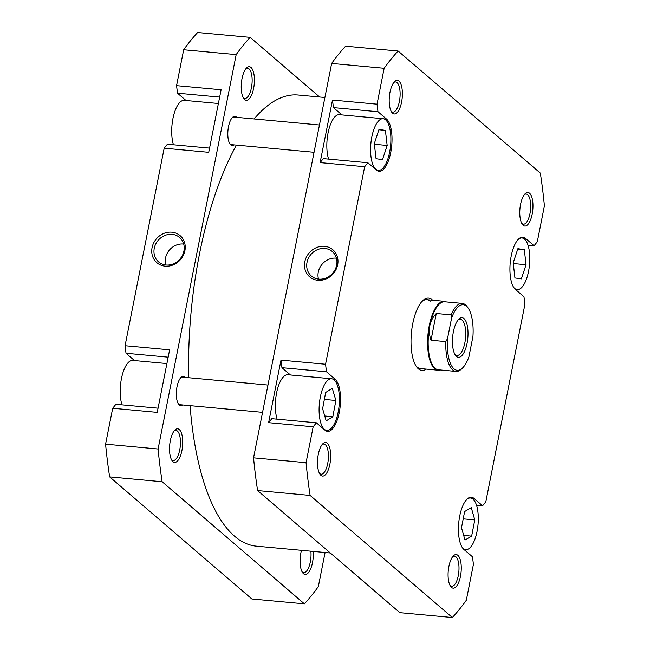 <?xml version="1.0" encoding="UTF-8"?>
<svg xmlns="http://www.w3.org/2000/svg" width="650" height="650" viewBox="0 0 650 650"><rect width="100%" height="100%" fill="white"/><g stroke="black" fill="none" stroke-linecap="round" stroke-linejoin="round"><path stroke-width="0.97" d="M330.346 552.979L256.417 546.154A226.525 86.588 -84.7 0 1 233.886 535.592A226.525 86.588 -84.7 0 1 190.068 405.632M188.695 377.723A226.525 86.588 -84.7 0 1 236.446 145.112M254.109 118.958A226.525 86.588 -84.7 0 1 298.114 95.03L324.902 97.5M462.183 547.365A25.935 9.912 95.3 0 0 463.255 548.511A25.935 9.912 95.3 0 0 465.757 549.648A25.935 9.912 95.3 0 0 477.612 528.141A25.935 9.912 95.3 0 0 473.029 499.135A25.935 9.912 95.3 0 0 470.527 497.997A25.935 9.912 95.3 0 0 466.594 499.59M513.671 287.316A25.935 9.912 95.3 0 0 514.743 288.462A25.935 9.912 95.3 0 0 517.246 289.608A25.935 9.912 95.3 0 0 529.108 268.092A25.935 9.912 95.3 0 0 524.526 239.086A25.935 9.912 95.3 0 0 522.023 237.949A25.935 9.912 95.3 0 0 518.091 239.541M385.629 119.868A25.935 9.912 95.3 0 0 383.134 118.731A25.935 9.912 95.3 0 0 371.272 140.237A25.935 9.912 95.3 0 0 375.854 169.244A25.935 9.912 95.3 0 0 378.357 170.381A25.935 9.912 95.3 0 0 390.211 148.874A25.935 9.912 95.3 0 0 385.629 119.868M383.134 118.731L339.373 114.684A25.935 9.912 95.3 0 0 328.624 130.423A25.935 9.912 95.3 0 0 328.616 159.128M334.141 379.917A25.935 9.912 95.3 0 0 331.638 378.779A25.935 9.912 95.3 0 0 319.784 400.286A25.935 9.912 95.3 0 0 324.366 429.293A25.935 9.912 95.3 0 0 326.869 430.43A25.935 9.912 95.3 0 0 338.723 408.915A25.935 9.912 95.3 0 0 334.141 379.917M331.638 378.779L287.885 374.733A25.935 9.912 95.3 0 0 277.136 390.471A25.935 9.912 95.3 0 0 277.127 419.169M327.275 443.219A16.859 6.443 -84.7 0 1 329.891 464.23A16.859 6.443 -84.7 0 1 320.921 475.312A16.859 6.443 -84.7 0 1 320.036 474.305A16.859 6.443 -84.7 0 1 317.688 458.673A16.859 6.443 -84.7 0 1 322.863 443.739A16.859 6.443 -84.7 0 1 327.275 443.219M319.459 473.338A15.129 5.785 95.3 0 0 319.662 473.517A15.129 5.785 95.3 0 0 321.116 474.183A15.129 5.785 95.3 0 0 328.039 461.638A15.129 5.785 95.3 0 0 325.366 444.714A15.129 5.785 95.3 0 0 323.903 444.056A15.129 5.785 95.3 0 0 322.116 444.584M398.978 81.128A16.859 6.443 -84.7 0 1 401.586 102.139A16.859 6.443 -84.7 0 1 392.616 113.222A16.859 6.443 -84.7 0 1 391.731 112.214A16.859 6.443 -84.7 0 1 389.382 96.582A16.859 6.443 -84.7 0 1 394.558 81.648A16.859 6.443 -84.7 0 1 398.978 81.128M391.154 111.247A15.129 5.785 95.3 0 0 391.357 111.426A15.129 5.785 95.3 0 0 392.811 112.093A15.129 5.785 95.3 0 0 399.734 99.547A15.129 5.785 95.3 0 0 397.061 82.623A15.129 5.785 95.3 0 0 395.598 81.965A15.129 5.785 95.3 0 0 393.811 82.493M529.555 193.213A16.859 6.443 -84.7 0 1 532.163 214.232A16.859 6.443 -84.7 0 1 523.201 225.306A16.859 6.443 -84.7 0 1 522.308 224.299A16.859 6.443 -84.7 0 1 519.959 208.666A16.859 6.443 -84.7 0 1 525.135 193.732A16.859 6.443 -84.7 0 1 529.555 193.213M521.731 223.332A15.129 5.785 95.3 0 0 521.934 223.519A15.129 5.785 95.3 0 0 523.396 224.185A15.129 5.785 95.3 0 0 530.311 211.632A15.129 5.785 95.3 0 0 527.637 194.716A15.129 5.785 95.3 0 0 526.175 194.049A15.129 5.785 95.3 0 0 524.387 194.577M457.86 555.303A16.859 6.443 -84.7 0 1 460.468 576.322A16.859 6.443 -84.7 0 1 451.506 587.397A16.859 6.443 -84.7 0 1 450.613 586.389A16.859 6.443 -84.7 0 1 448.264 570.757A16.859 6.443 -84.7 0 1 453.44 555.823A16.859 6.443 -84.7 0 1 457.86 555.303M450.036 585.423A15.129 5.785 95.3 0 0 450.239 585.609A15.129 5.785 95.3 0 0 451.701 586.276A15.129 5.785 95.3 0 0 458.616 573.722A15.129 5.785 95.3 0 0 455.942 556.806A15.129 5.785 95.3 0 0 454.48 556.14A15.129 5.785 95.3 0 0 452.692 556.668M426.27 369.094A36.311 13.877 -84.7 0 1 418.397 368.826A36.311 13.877 -84.7 0 1 416.479 366.657A36.311 13.877 -84.7 0 1 411.418 332.987A36.311 13.877 -84.7 0 1 422.565 300.812A36.311 13.877 -84.7 0 1 432.079 299.699A36.311 13.877 -84.7 0 1 432.64 300.219M415.894 365.755A34.58 13.219 95.3 0 0 417.129 367.031A34.58 13.219 95.3 0 0 420.469 368.55L437.97 370.175A34.58 13.219 -84.7 0 1 434.631 368.656A34.58 13.219 -84.7 0 1 428.521 329.981A34.58 13.219 -84.7 0 1 444.332 301.299A34.58 13.219 -84.7 0 1 446.371 301.917M317.882 280.256A17.834 15.909 130.6 0 1 304.834 261.763A17.834 15.909 130.6 0 1 324.61 246.301A17.834 15.909 130.6 0 1 337.659 264.794A17.834 15.909 130.6 0 1 317.882 280.256M324.87 248.454A16.112 14.365 -49.4 0 0 308.449 258.204A16.112 14.365 -49.4 0 0 311.35 276.006A16.112 14.365 -49.4 0 0 318.801 279.118A16.112 14.365 -49.4 0 0 335.229 269.368A16.112 14.365 -49.4 0 0 332.329 251.566A16.112 14.365 -49.4 0 0 324.87 248.454M336.456 258.164A16.112 14.365 -49.4 0 0 336.148 258.131A16.112 14.365 -49.4 0 0 318.5 279.086M341.949 114.92L333.434 107.616L332.499 100.067L320.117 162.614L323.334 158.632L367.884 162.752L376.488 170.138A26.804 10.246 95.3 0 0 379.072 171.316A26.804 10.246 95.3 0 0 391.324 149.086A26.804 10.246 95.3 0 0 386.588 119.121L377.983 111.735L333.434 107.616M290.461 374.969L281.946 367.664L281.003 360.116L268.621 422.663L271.838 418.681L316.396 422.801L325 430.186A26.804 10.246 95.3 0 0 327.584 431.364A26.804 10.246 95.3 0 0 339.836 409.134A26.804 10.246 95.3 0 0 335.099 379.169L326.495 371.776L281.946 367.664M398.117 51.025L345.613 46.174A312.122 119.308 95.3 0 0 331.654 63.432L253.557 457.827A312.122 119.308 95.3 0 0 257.619 490.563L399.856 612.649L452.359 617.5A312.122 119.308 95.3 0 0 466.318 600.242L473.427 564.338L472.493 556.798L463.889 549.413A26.804 10.246 95.3 0 1 459.152 519.439A26.804 10.246 95.3 0 1 471.404 497.209A26.804 10.246 95.3 0 1 473.988 498.387L482.593 505.773L485.81 501.8L524.924 304.289L523.981 296.749L515.377 289.364A26.804 10.246 95.3 0 1 510.64 259.391A26.804 10.246 95.3 0 1 522.892 237.161A26.804 10.246 95.3 0 1 525.476 238.339L534.089 245.724L537.306 241.751L544.416 205.847A312.122 119.308 95.3 0 0 540.345 173.119L398.117 51.025A312.122 119.308 95.3 0 0 384.158 68.282L377.049 104.187L377.983 111.735M367.884 162.752L364.666 166.733L320.117 162.614M281.003 360.116L325.561 364.236L364.666 166.733M325.561 364.236L326.495 371.776M316.396 422.801L313.17 426.782L268.621 422.663M452.359 617.5L310.131 495.414A312.122 119.308 95.3 0 1 306.069 462.678L313.17 426.782M332.499 100.067L377.049 104.187M331.654 63.432L384.158 68.282M306.069 462.678L253.557 457.827M310.131 495.414L257.619 490.563M430.162 301.202A34.58 13.219 95.3 0 0 426.831 299.683A34.58 13.219 95.3 0 0 421.826 301.592M476.515 505.212L482.593 505.773M528.003 245.164L534.089 245.724M332.832 416.739L335.896 400.473L332.312 388.334L325.674 392.47L322.611 408.736L326.194 420.867L332.832 416.739L324.756 415.992M382.509 159.632L387.173 145.462L385.409 130.382L378.983 129.48L374.311 143.65L376.074 158.73L382.509 159.632M521.381 278.866L526.061 264.721L524.314 249.624L517.887 248.682L513.207 262.836L514.954 277.932L521.381 278.866M471.648 536.12L474.784 519.911L471.282 507.618L464.636 511.534L461.5 527.735L465.002 540.028L471.648 536.12L463.677 535.381M324.366 399.409L335.896 400.473M374.384 144.276L387.173 145.462M378.885 129.781L385.409 130.382M463.223 518.846L474.784 519.911M513.289 263.534L526.061 264.721M517.774 249.023L524.314 249.624M121.997 404.836A25.935 9.912 -84.7 0 1 121.997 376.131A25.935 9.912 -84.7 0 1 132.754 360.392L166.912 363.553M173.485 144.787A25.935 9.912 -84.7 0 1 173.493 116.09A25.935 9.912 -84.7 0 1 184.243 100.352L218.4 103.504M251.006 67.454A16.859 6.443 -84.7 0 1 253.614 88.465A16.859 6.443 -84.7 0 1 244.652 99.547A16.859 6.443 -84.7 0 1 243.758 98.54A16.859 6.443 -84.7 0 1 241.41 82.907A16.859 6.443 -84.7 0 1 246.586 67.966A16.859 6.443 -84.7 0 1 251.006 67.454M243.181 97.573A15.129 5.785 95.3 0 0 243.384 97.752A15.129 5.785 95.3 0 0 244.839 98.418A15.129 5.785 95.3 0 0 251.761 85.873A15.129 5.785 95.3 0 0 249.088 68.949A15.129 5.785 95.3 0 0 247.626 68.282A15.129 5.785 95.3 0 0 245.838 68.819M179.311 429.544A16.859 6.443 -84.7 0 1 181.919 450.556A16.859 6.443 -84.7 0 1 172.949 461.638A16.859 6.443 -84.7 0 1 172.063 460.631A16.859 6.443 -84.7 0 1 169.715 444.998A16.859 6.443 -84.7 0 1 174.891 430.064A16.859 6.443 -84.7 0 1 179.311 429.544M171.486 459.664A15.129 5.785 95.3 0 0 171.689 459.843A15.129 5.785 95.3 0 0 173.144 460.509A15.129 5.785 95.3 0 0 180.066 447.964A15.129 5.785 95.3 0 0 177.393 431.039A15.129 5.785 95.3 0 0 175.931 430.373A15.129 5.785 95.3 0 0 174.143 430.909M313.202 551.395A16.859 6.443 -84.7 0 1 310.57 569.051A16.859 6.443 -84.7 0 1 303.534 573.722A16.859 6.443 -84.7 0 1 302.64 572.715A16.859 6.443 -84.7 0 1 301.478 550.314M302.063 571.748A15.129 5.785 95.3 0 0 302.266 571.935A15.129 5.785 95.3 0 0 303.729 572.593A15.129 5.785 95.3 0 0 310.887 551.184M171.86 232.18A17.834 15.909 130.6 0 1 184.909 250.681A17.834 15.909 130.6 0 1 165.141 266.142A17.834 15.909 130.6 0 1 152.084 247.642A17.834 15.909 130.6 0 1 171.86 232.18M166.059 265.005A16.112 14.365 -49.4 0 0 182.479 255.255A16.112 14.365 -49.4 0 0 179.587 237.445A16.112 14.365 -49.4 0 0 172.128 234.341A16.112 14.365 -49.4 0 0 155.699 244.083A16.112 14.365 -49.4 0 0 158.6 261.893A16.112 14.365 -49.4 0 0 166.059 265.005M183.714 244.051A16.112 14.365 -49.4 0 0 183.406 244.018A16.112 14.365 -49.4 0 0 165.75 264.973M182.691 404.95A14.698 5.614 -84.7 0 1 180.724 405.641A14.698 5.614 -84.7 0 1 179.311 404.991A14.698 5.614 -84.7 0 1 176.711 388.554A14.698 5.614 -84.7 0 1 183.43 376.366A14.698 5.614 -84.7 0 1 184.844 377.008A14.698 5.614 -84.7 0 1 185.242 377.398M234.187 144.901A14.698 5.614 -84.7 0 1 232.213 145.592A14.698 5.614 -84.7 0 1 230.799 144.942A14.698 5.614 -84.7 0 1 228.199 128.513A14.698 5.614 -84.7 0 1 234.918 116.317A14.698 5.614 -84.7 0 1 236.34 116.968A14.698 5.614 -84.7 0 1 236.73 117.358M325.098 552.5L318.346 586.568A312.122 119.308 -84.7 0 1 304.387 603.826L251.883 598.975L109.655 476.881A312.122 119.308 -84.7 0 1 105.584 444.153L112.694 408.249L157.243 412.368L169.634 349.822L125.076 345.711L126.019 353.251L134.534 360.563M125.076 345.711L164.19 148.2L208.739 152.319L221.122 89.773L176.572 85.662L177.507 93.202L186.022 100.514M304.387 603.826L162.159 481.739A312.122 119.308 -84.7 0 1 158.096 449.004L236.186 54.608A312.122 119.308 -84.7 0 1 250.144 37.351L319.654 97.021M112.694 408.249L115.911 404.276L158.08 408.168M164.19 148.2L167.407 144.227L209.568 148.119M250.144 37.351L197.641 32.5A312.122 119.308 -84.7 0 0 183.682 49.758L176.572 85.662M158.096 449.004L105.584 444.153M183.682 49.758L236.186 54.608M109.655 476.881L162.159 481.739M168.179 357.151L126.019 353.251M219.668 97.102L177.507 93.202M468.187 308.116L467.366 306.93A34.149 13.057 95.3 0 0 465.562 304.891A34.149 13.057 95.3 0 0 462.272 303.387A34.149 13.057 95.3 0 0 451.092 314.852L451.596 318.061A32.939 12.594 -84.7 0 1 468.187 308.116A32.939 12.594 -84.7 0 1 472.956 336.408L468.894 356.939A32.939 12.594 -84.7 0 1 462.67 367.843A32.939 12.594 -84.7 0 1 454.033 368.851A32.939 12.594 -84.7 0 1 447.525 338.593L445.794 341.599A34.149 13.057 95.3 0 0 452.692 369.899A34.149 13.057 95.3 0 0 455.983 371.402A34.149 13.057 95.3 0 0 461.646 368.851L462.67 367.843M455.983 371.402L438.409 369.777A34.149 13.057 -84.7 0 1 435.11 368.274A34.149 13.057 -84.7 0 1 429.829 325.707A34.149 13.057 -84.7 0 1 444.689 301.762L462.272 303.387M456.495 356.428A19.882 7.605 95.3 0 0 467.066 343.354A19.882 7.605 95.3 0 0 463.994 318.573A19.882 7.605 95.3 0 0 458.778 319.183A19.882 7.605 95.3 0 0 452.676 336.798A19.882 7.605 95.3 0 0 455.447 355.241A19.882 7.605 95.3 0 0 456.495 356.428M458.039 320.011A18.159 6.939 -84.7 0 1 460.322 319.272A18.159 6.939 -84.7 0 1 462.077 320.068A18.159 6.939 -84.7 0 1 465.278 340.373A18.159 6.939 -84.7 0 1 456.983 355.428A18.159 6.939 -84.7 0 1 455.227 354.632A18.159 6.939 -84.7 0 1 454.87 354.291M451.596 318.061L447.525 338.593M451.092 314.852L436.296 313.479L430.999 340.234L445.794 341.599M436.296 313.479C432.924 316.973 430.763 321.051 429.829 325.707C428.919 330.379 429.309 335.221 430.999 340.234M440.082 369.931A34.58 13.219 -84.7 0 1 437.97 370.175M383.849 118.869L386.588 119.121M332.361 378.909L335.099 379.169M471.25 498.136L473.988 498.387M522.738 238.087L525.476 238.339M470.527 497.997L468.756 497.835M522.023 237.949L520.244 237.786M326.869 430.43L325.089 430.267M378.357 170.381L376.586 170.219M517.246 289.608L515.466 289.437M465.757 549.648L463.978 549.486M426.831 299.683L444.332 301.299M314.056 152.287L230.401 144.552M319.459 125.003L232.952 117.008M262.567 412.336L178.912 404.601M267.971 385.044L181.464 377.049"/></g></svg>
